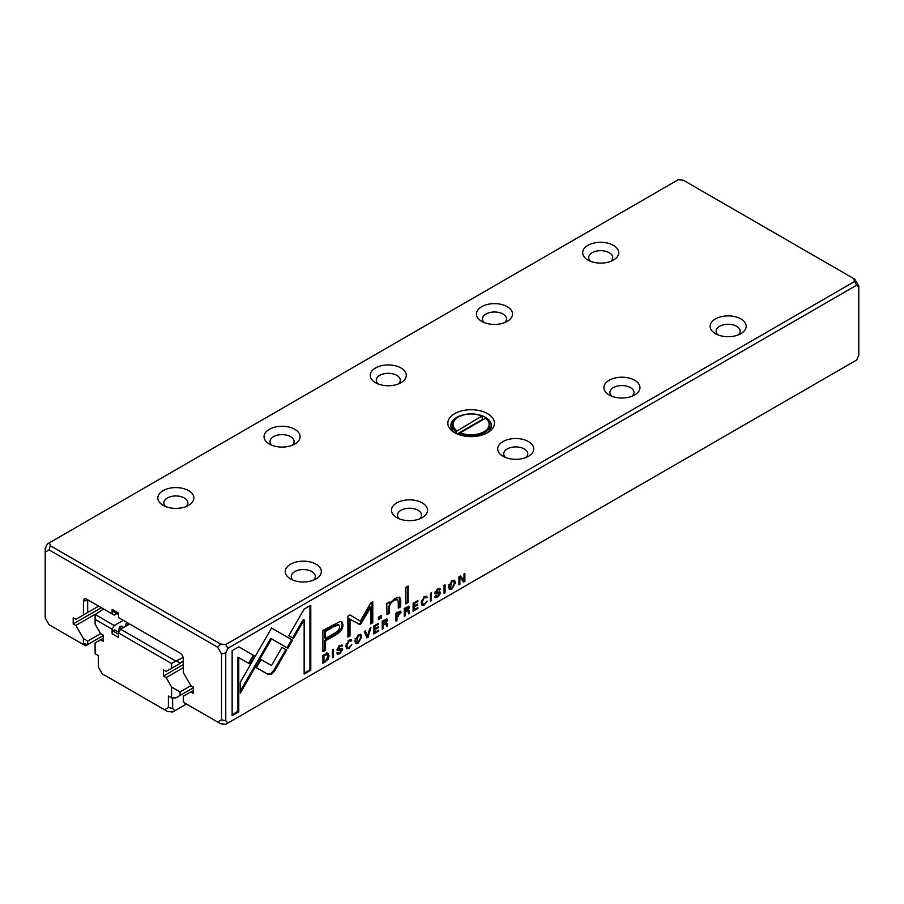 <?xml version="1.0" encoding="UTF-8"?>
<svg xmlns="http://www.w3.org/2000/svg" width="904" height="904" viewBox="0 0 904 904"><rect width="100%" height="100%" fill="white"/><g stroke="black" fill="none" stroke-linecap="round" stroke-linejoin="round"><path stroke-width="1.36" d="M482.996 419.693A18.781 10.837 0 0 0 482.408 419.422L481.866 416.055L456.113 431.536A18.781 10.837 180 0 1 452.339 425.016A18.781 10.837 180 0 1 457.842 417.354A18.781 10.837 180 0 1 458.113 417.196M481.866 416.055A18.023 10.407 0 0 0 458.373 417.049A18.023 10.407 0 0 0 456.656 430.609M485.584 418.202L460.373 432.756A18.023 10.407 0 0 0 483.866 431.762A18.023 10.407 0 0 0 485.584 418.202L486.126 418.495A18.781 10.837 180 0 1 489.9 425.016A18.781 10.837 180 0 1 479.504 434.722A18.781 10.837 180 0 1 459.831 433.683L460.373 432.756M459.831 434.937L459.831 433.683M456.113 431.536L456.113 433.457M482.408 419.422L457.221 433.965M118.492 634.179L112.864 630.935L114.65 629.896L118.831 632.314M121.927 628.461L119.543 627.082L121.328 626.043L123.724 627.432M128.605 624.607L126.21 623.229L127.249 622.63M112.864 630.935L112.119 633.749L112.119 629.218L95.123 619.409L95.123 624.144L100.581 633.602L103.237 635.139L103.237 641.264L100.581 639.738L95.123 642.891L95.123 653.75L98.31 655.592L98.31 667.05L102.186 673.774L164.528 709.764L168.404 707.527L168.404 696.057L171.59 697.899L171.59 687.04L166.133 677.582L163.477 676.045L163.477 669.909L166.133 671.446L171.59 668.293L171.59 663.559L118.492 632.902L120.616 629.218L129.645 624.009M120.616 629.218L175.839 661.106L183.139 657.513M118.492 632.902L118.492 637.422L112.119 633.749M171.59 687.04L180.088 691.944L190.868 685.729L193.524 687.255L193.524 693.391L190.868 691.854L183.275 696.238L183.275 701.176L184.156 702.702L217.627 722.025L221.514 719.787L221.514 653.942L217.627 647.219L49.087 549.903L45.2 552.152L45.2 617.986L49.087 624.721L82.558 644.043L83.439 643.535L83.439 638.597L75.846 625.455L73.201 623.918L73.201 617.794L75.846 619.319L83.439 614.946L83.439 601.013A4.509 2.599 60 0 1 86.626 599.171L114.243 615.115L116.853 613.613M166.133 677.582L183.275 667.683M163.477 676.045L183.275 664.609M183.275 661.106L180.088 662.948L183.275 661.547M180.088 663.389L171.59 668.293M103.621 608.98L95.123 614.505L114.243 625.545L123.272 620.325M100.581 639.738L103.237 638.201M172.653 697.899L172.653 708.533L174.777 710.781L172.653 712.002L167.534 711.493L164.528 709.764M174.777 710.781L186.461 704.035M180.088 691.944L180.088 695.447L175.839 697.899L171.59 697.899M180.088 695.447L193.524 687.695M114.243 625.545L112.119 629.218M119.543 627.082L118.232 631.964M126.21 623.229L125.34 626.495M176.901 661.106L180.088 662.948M95.123 619.409L95.123 614.505M175.839 661.106L171.59 663.559M172.653 708.533L168.404 707.527M45.2 552.152L45.2 548.683L47.324 543.982L49.449 542.762L50.33 545.722L220.632 644.043L225.763 644.552L854.551 281.528L853.67 278.568L683.367 180.235L678.237 179.726L49.449 542.762M366.934 637.885L368.052 637.241L370.9 627.67L369.804 628.314L367.544 636.303L365.419 630.834L364.278 631.489L366.934 637.885M349 648.383L351.78 644.507L349 647.467L347.622 647.648L346.921 645.501L349 641.038L351.758 640.8L351.26 639.704L349.091 640.145L345.825 646.157L346.729 648.756L349 648.383L346.356 648.417M349.498 640.314L350.684 641.422M439.412 588.346L440.361 589.408L437.83 588.911L434.948 592.809L435.773 593.928L439.559 593.781L437.717 596.222L435.954 595.713L434.869 596.346L435.355 597.736L437.739 597.137L440.621 593.069L440.203 592.018L436.033 592.12L437.728 589.837L440.361 589.532L439.943 588.459M435.4 596.041L436.293 596.561L435.954 595.713M438.485 592.708L439.559 593.781L439.773 592.583L440.621 593.069M434.948 592.809L435.129 593.555M438.214 589.046L439.344 590.12M435.186 591.679L436.225 592.606L435.197 591.634M424.338 604.889L427.117 601.013L424.338 603.974L422.959 604.154L422.247 601.996L424.338 597.544L427.095 597.307L426.598 596.211L424.428 596.64L421.162 602.663L422.066 605.262L424.338 604.889L421.693 604.923M424.835 596.821L426.021 597.928M452 588.911L455.469 582.831L454.542 580.3L452 580.73L448.52 586.843L449.446 589.329L452 588.911L449.073 589.001M444.056 593.363L445.073 592.787L445.073 584.854L444.056 585.442L444.056 593.363M238.825 646.823L232.136 650.688L232.136 715.663L238.769 711.832L238.769 657.626L249.493 663.818L254.182 655.694L238.825 646.823L253.335 655.197L248.645 663.333M341.475 644.891L342.424 645.953L339.893 645.456L337.011 649.354L337.836 650.473L341.622 650.326L339.768 652.767L338.017 652.259L336.932 652.891L337.418 654.281L339.802 653.682L342.684 649.614L342.266 648.563L338.096 648.665L339.791 646.383L342.424 646.077L342.006 645.004M337.463 652.586L338.356 653.106L338.017 652.259M340.548 649.253L341.622 650.326M337.011 649.354L337.192 650.1M340.277 645.592L341.396 646.665M337.248 648.224L338.288 649.151L337.26 648.179M340.266 621.387L322.897 630.45L322.897 651.694L325.519 650.179L325.519 640.823L333.655 636.134C339.983 632.834 343.079 629.003 342.955 624.619L341.701 621.703L340.266 621.387M413.105 603.307L413.105 611.24L417.908 608.46L417.908 607.511L414.122 609.703L414.122 607.002L417.671 604.957L417.671 604.019L414.122 606.064L414.122 603.657L417.829 601.51L417.829 600.584L413.105 603.307M458.916 576.854L458.916 584.786L459.865 584.244L459.865 577.509L463.65 582.052L464.893 581.34L464.893 573.407L463.978 573.938L463.978 580.402L460.373 576.017L458.916 576.854M856.676 360.018L858.8 355.317L858.8 287.449L856.676 285.201L227.887 648.236L225.763 652.925L225.763 720.804L227.887 723.042L856.676 360.018M430.406 601.239L431.423 600.663L431.423 592.73L430.406 593.318L430.406 601.239M409.501 607.454L409.06 606.347L404.291 608.403L404.291 616.325L405.308 615.737L405.308 612.166L406.585 611.42L408.122 611.33L408.585 613.85L409.67 613.217L409.196 610.697L408.099 610.132L409.501 607.454L408.653 606.968L408.405 608.109M408.314 610.076L407.557 609.816M406.585 611.42L405.738 610.934L407.049 610.55L408.122 611.33M327.745 653.264L322.92 655.377L322.92 663.31L328.129 659.355L329.067 655.897L328.118 653.411M287.867 648.281L292.625 640.19L271.562 628.031L240.272 682.317L240.272 693.142L271.573 638.868L287.867 648.281M271.573 628.031L291.766 639.704L287.009 647.784M358.278 643.026L361.747 636.947L360.82 634.405L358.278 634.834L354.797 640.959L355.724 643.445L358.278 643.026L355.351 643.117M378.414 617.161L378.414 619.647L381.285 617.986L381.285 615.5L378.414 617.161M405.715 587.464L405.715 603.883L408.179 602.459L408.179 586.041L405.715 587.464M373.894 625.941L373.894 633.874L378.708 631.094L378.708 630.144L374.911 632.337L374.911 629.636L378.471 627.591L378.471 626.653L374.911 628.709L374.911 626.291L378.629 624.144L378.629 623.218L373.894 625.941M386.776 603.375L386.98 614.697L389.5 613.251L389.5 606.934C389.658 604.38 391.285 602.154 394.393 600.245L397.489 599.533L398.268 601.748L398.268 608.177L400.732 606.765L400.732 599.985L399.692 597.284L394.991 598.38L389.398 603.849L389.24 601.951L386.776 603.375M360.357 624.641L370.685 607.398L370.685 623.929L372.787 622.72L372.787 601.827L370.685 603.036L360.357 621.138L350.029 614.957L347.916 616.178L347.916 637.083L350.006 635.874L350.006 619.308L360.357 624.641L349.159 618.811L349.159 635.376L347.916 636.1M310.784 605.273L304.162 609.104L288.794 635.715L293.484 638.427L304.151 619.941L304.151 674.09L310.784 670.259L310.784 605.273M401.093 612.426L400.63 611.206L395.952 613.206L395.952 621.138L396.969 620.551L396.969 617.07L401.093 612.426L400.235 611.929L400.009 613.194M268.398 674.565L271.482 674.226L274.601 670.983L286.67 650.055L281.98 647.343L271.505 665.525L261.041 659.558L256.34 667.683L268.398 674.565L256.352 667.683M332.469 657.784L333.486 657.208L333.486 649.275L332.469 649.863L332.469 657.784M387.454 620.189L387.025 619.082L382.245 621.127L382.245 629.048L383.262 628.461L383.262 624.89L384.539 624.144L386.087 624.065L386.539 626.574L387.624 625.941L387.149 623.421L386.064 622.856L387.454 620.189L386.607 619.692L386.37 620.833M386.268 622.799L385.511 622.54M384.539 624.144L383.703 623.658L385.002 623.274L386.087 624.065M190.868 685.729L183.275 672.587L183.275 658.654A4.509 2.599 60 0 0 180.088 653.14L118.492 617.568L118.492 613.048L112.119 609.364L112.119 613.895M853.67 278.568L854.913 279.279L858.8 286.014L858.8 287.449M83.439 638.597L87.688 641.049L100.581 633.602M87.688 641.049L87.688 644.552L103.237 635.568M75.846 625.455L95.123 614.324M73.201 623.918L101.338 607.669M83.439 601.013L88.75 600.403L86.626 599.171L88.75 600.403A1.503 0.87 -120 0 0 87.993 600.324A1.503 0.87 -120 0 0 87.688 601.013L87.688 612.494L98.683 606.143M87.688 612.494L83.439 614.946M190.868 691.854L193.524 690.328M227.887 723.042L225.763 724.274L220.632 723.765L217.627 722.025M487.584 413.67A23.278 13.447 180 0 1 487.584 432.688A23.278 13.447 180 0 1 454.655 432.688A23.278 13.447 180 0 1 454.655 413.67A23.278 13.447 180 0 1 487.584 413.67M316.05 564.22A18.023 10.407 180 0 1 316.05 578.933A18.023 10.407 180 0 1 290.557 578.933A18.023 10.407 180 0 1 290.557 564.22A18.023 10.407 180 0 1 316.05 564.22M422.258 502.895A18.023 10.407 180 0 1 422.258 517.619A18.023 10.407 180 0 1 396.766 517.619A18.023 10.407 180 0 1 396.766 502.895A18.023 10.407 180 0 1 422.258 502.895M528.478 441.57A18.023 10.407 180 0 1 528.478 456.294A18.023 10.407 180 0 1 502.986 456.294A18.023 10.407 180 0 1 502.986 441.57A18.023 10.407 180 0 1 528.478 441.57M634.687 380.256A18.023 10.407 180 0 1 634.687 394.969A18.023 10.407 180 0 1 609.194 394.969A18.023 10.407 180 0 1 609.194 380.256A18.023 10.407 180 0 1 634.687 380.256M188.586 490.635A18.023 10.407 180 0 1 188.586 505.347A18.023 10.407 180 0 1 163.093 505.347A18.023 10.407 180 0 1 163.093 490.635A18.023 10.407 180 0 1 188.586 490.635M294.806 429.31A18.023 10.407 180 0 1 294.806 444.022A18.023 10.407 180 0 1 269.313 444.022A18.023 10.407 180 0 1 269.313 429.31A18.023 10.407 180 0 1 294.806 429.31M401.014 367.984A18.023 10.407 180 0 1 401.014 382.708A18.023 10.407 180 0 1 375.522 382.708A18.023 10.407 180 0 1 375.522 367.984A18.023 10.407 180 0 1 401.014 367.984M507.234 306.671A18.023 10.407 180 0 1 507.234 321.383A18.023 10.407 180 0 1 481.742 321.383A18.023 10.407 180 0 1 481.742 306.671A18.023 10.407 180 0 1 507.234 306.671M740.907 318.931A18.023 10.407 180 0 1 740.907 333.644A18.023 10.407 180 0 1 715.414 333.644A18.023 10.407 180 0 1 715.414 318.931A18.023 10.407 180 0 1 740.907 318.931M613.443 245.346A18.023 10.407 180 0 1 613.443 260.058A18.023 10.407 180 0 1 587.95 260.058A18.023 10.407 180 0 1 587.95 245.346A18.023 10.407 180 0 1 613.443 245.346M112.119 609.364L112.864 611.307L118.492 614.562M610.889 261.29A12.012 6.938 0 0 0 612.72 257.606A12.012 6.938 0 0 0 609.194 252.702A12.012 6.938 0 0 0 596.098 251.199A12.012 6.938 0 0 0 588.685 257.606A12.012 6.938 0 0 0 590.515 261.29M738.342 334.875A12.012 6.938 0 0 0 740.173 331.192A12.012 6.938 0 0 0 736.658 326.287A12.012 6.938 0 0 0 723.562 324.785A12.012 6.938 0 0 0 716.137 331.192A12.012 6.938 0 0 0 717.968 334.875M504.669 322.615A12.012 6.938 0 0 0 506.5 318.931A12.012 6.938 0 0 0 502.986 314.027A12.012 6.938 0 0 0 489.889 312.524A12.012 6.938 0 0 0 482.465 318.931A12.012 6.938 0 0 0 484.295 322.615M398.461 383.929A12.012 6.938 0 0 0 400.291 380.256A12.012 6.938 0 0 0 396.766 375.352A12.012 6.938 0 0 0 383.669 373.838A12.012 6.938 0 0 0 376.256 380.256A12.012 6.938 0 0 0 378.087 383.929M292.241 445.254A12.012 6.938 0 0 0 294.071 441.57A12.012 6.938 0 0 0 290.557 436.666A12.012 6.938 0 0 0 277.46 435.163A12.012 6.938 0 0 0 270.036 441.57A12.012 6.938 0 0 0 271.867 445.254M186.032 506.579A12.012 6.938 0 0 0 187.862 502.895A12.012 6.938 0 0 0 184.337 497.991A12.012 6.938 0 0 0 171.24 496.488A12.012 6.938 0 0 0 163.827 502.895A12.012 6.938 0 0 0 165.658 506.579M632.133 396.201A12.012 6.938 0 0 0 633.964 392.517A12.012 6.938 0 0 0 630.438 387.613A12.012 6.938 0 0 0 617.342 386.11A12.012 6.938 0 0 0 609.929 392.517A12.012 6.938 0 0 0 611.759 396.201M525.913 457.514A12.012 6.938 0 0 0 527.744 453.842A12.012 6.938 0 0 0 524.23 448.938A12.012 6.938 0 0 0 511.133 447.435A12.012 6.938 0 0 0 503.709 453.842A12.012 6.938 0 0 0 505.539 457.514M419.705 518.839A12.012 6.938 0 0 0 421.535 515.156A12.012 6.938 0 0 0 418.01 510.251A12.012 6.938 0 0 0 404.913 508.749A12.012 6.938 0 0 0 397.5 515.156A12.012 6.938 0 0 0 399.331 518.839M313.485 580.165A12.012 6.938 0 0 0 315.315 576.481A12.012 6.938 0 0 0 311.801 571.577A12.012 6.938 0 0 0 298.704 570.074A12.012 6.938 0 0 0 291.28 576.481A12.012 6.938 0 0 0 293.111 580.165M452.339 428.564A20.283 11.707 0 0 0 451.864 429.31M490.375 429.31A20.283 11.707 0 0 0 489.9 428.564M486.442 433.298A20.283 11.707 0 0 0 491.392 425.626A20.283 11.707 0 0 0 485.459 417.354A20.283 11.707 0 0 0 463.356 414.812A20.283 11.707 0 0 0 450.836 425.626A20.283 11.707 0 0 0 455.785 433.298M83.439 643.535L87.688 644.552L85.564 645.784L82.558 644.043M225.763 644.552L227.887 648.236M856.676 285.201L854.551 281.528M225.763 720.804L221.514 719.787M49.087 549.903L50.33 545.722M221.514 653.942L225.763 652.925M220.632 644.043L217.627 647.219M430.575 593.216L430.406 600.267M430.575 600.166L431.423 600.663M408.54 606.245L408.653 606.968M405.297 611.183L404.45 611.669L404.291 615.341M408.348 610.211L408.393 612.968M404.45 608.324L405.308 608.81L405.308 611.194L404.45 610.697L404.45 608.324L407.557 607.703M404.45 615.251L405.308 615.737M404.45 611.669L405.308 612.166M408.823 612.731L409.67 613.217M405.308 611.194L408.416 608.2L407.331 607.025M408.416 608.2L405.308 608.81M323.903 661.751L322.92 662.327M326.898 652.778L328.22 655.411L327.96 657.276M323.18 655.231L323.937 655.66L323.937 661.773L323.078 661.276L323.078 655.276M325.383 653.954L327.282 654.507L323.937 655.66M323.937 661.773L325.564 660.835L328.005 656.519L327.282 654.507M459.865 577.509L459.017 577.023L458.916 583.803M459.017 583.747L459.865 584.244M464.046 573.893L464.046 580.843L463.097 581.396M464.046 580.843L464.893 581.34M460.068 576.198L463.978 580.402M291.766 639.704L292.625 640.19M276.274 630.732L275.415 630.246L276.262 630.743M271.573 638.868L270.725 638.382L240.272 691.187M360.357 634.246L360.549 638.732M358.187 634.89L359.928 635.455L358.266 635.715L356.605 642.371L358.266 642.111L360.651 637.546L359.928 635.455M356.605 642.371L355.758 641.874L355.114 638.778M414.088 609.691L413.105 610.256M417.094 607.985L417.908 608.46M414.077 606.042L413.264 606.516L413.264 609.217L414.122 609.703M413.264 606.516L414.122 607.002M416.857 604.482L417.671 604.957M413.264 603.217L413.264 605.578L414.122 606.064M413.309 603.194L414.122 603.657M417.015 601.047L417.829 601.51M341.249 621.511L342.107 624.133C342.232 628.506 339.136 632.348 332.808 635.636L324.672 640.337L324.672 649.693L322.897 650.722M325.519 638.382L324.672 637.885L324.672 630.924L332.48 626.415L338.062 624.359L338.91 624.845L333.327 626.901L325.519 631.41L325.519 638.382L333.327 633.874C337.531 631.873 339.621 629.512 339.576 626.777L338.91 624.845M324.672 649.693L325.519 650.179M324.672 640.337L325.519 640.823M324.672 630.924L325.519 631.41M380.437 615.997L380.437 617.5L378.414 618.664M380.437 617.5L381.285 617.986M339.181 653.061L337.09 653.897M341.723 648.439L341.622 650.281M340.548 646.179L338.943 645.885M341.576 645.456L340.921 645.964M341.576 645.58L342.424 646.077M340.774 649.829L336.989 649.976M407.331 586.538L407.331 601.974L405.715 602.9M407.331 601.974L408.179 602.459M238.769 657.626L237.921 657.14L237.921 711.346L232.136 714.691M237.921 711.346L238.769 711.832M253.335 655.197L254.182 655.694M374.889 632.325L373.894 632.89M377.883 630.619L378.708 631.094M374.877 628.687L374.064 629.15L374.064 631.851L374.911 632.337M374.064 629.15L374.911 629.636M377.657 627.116L378.471 627.591M374.911 626.291L374.109 625.828L374.064 628.212L374.911 628.709M377.815 623.681L378.629 624.144M444.214 585.34L444.056 592.391M444.214 592.289L445.073 592.787M454.079 580.131L454.271 584.628M451.91 580.786L453.65 581.351L451.989 581.6L450.328 588.255L451.989 588.007L454.373 583.442L453.65 581.351M450.328 588.255L449.48 587.769L448.836 584.673M389.375 603.838L388.652 612.754L386.98 613.714M388.652 612.754L389.5 613.251M397.489 599.533L393.545 599.759L390.042 602.798M399.229 597.103L399.884 606.268L398.268 607.205M399.884 606.268L400.732 606.765M388.471 602.392L389.398 603.849M421.479 600.414L422.111 603.669L422.959 604.154M425.162 597.442L423.49 597.047M426.089 596.075L425.535 597.228M426.247 596.821L427.095 597.307M370.685 607.398L369.838 606.9L360.493 622.992L358.526 624.133M360.493 622.992L361.34 623.489M371.928 602.313L371.928 622.234L370.685 622.946M371.928 622.234L372.787 622.72M350.017 614.969L360.357 621.138M349.159 635.376L350.006 635.874M349.159 618.811L350.006 619.308M437.129 596.516L435.027 597.352M439.672 591.894L439.773 592.583M438.485 589.634L436.881 589.34M439.513 588.911L438.858 589.419M439.513 589.035L440.361 589.532M438.711 593.284L434.926 593.442M304.151 619.941L303.303 619.455L292.636 637.93M309.936 605.77L309.936 669.762L304.151 673.107M309.936 669.762L310.784 670.259M400.11 611.104L400.235 611.929M396.121 613.115L396.121 615.601L396.969 616.087L396.121 616.584L395.952 620.155M397.59 612.2L399.161 612.573M396.121 620.065L396.969 620.551M396.121 616.584L396.969 617.07M396.178 613.081L396.969 613.534L396.969 616.087L400.009 613.07L398.901 611.838M400.009 613.07L398.438 612.686L396.969 613.534M346.142 643.908L346.774 647.162L347.622 647.648M349.837 640.936L348.153 640.54M350.752 639.58L350.198 640.721M350.91 640.314L351.758 640.8M281.98 647.343L285.822 649.558L273.754 670.497L270.635 673.74L267.55 674.068M273.754 670.497L274.601 670.983M285.822 649.558L286.67 650.055M367.363 636.213L366.606 637.094M367.205 636.755L368.052 637.241M364.888 631.15L367.544 636.303M332.638 649.761L332.469 656.812M332.638 656.711L333.486 657.208M386.494 618.98L386.607 619.692M385.522 620.426L382.415 621.048L382.415 623.421L383.262 623.918L382.415 624.393L382.245 628.065M386.302 622.935L386.347 625.704M382.415 627.975L383.262 628.461M382.415 624.393L383.262 624.89M386.776 625.455L387.624 625.941M382.415 621.048L383.262 621.534L383.262 623.918L386.37 620.924L385.285 619.749M386.37 620.924L383.262 621.534M405.941 607.465L406.789 607.951M324.513 661.434L325.327 661.909M327.44 658.959L328.129 659.355M328.22 655.411L329.067 655.897M324.626 654.394L325.383 654.824M269.448 640.586L270.296 641.072M357.566 635.309L358.266 635.715M332.808 635.636L333.655 636.134M342.107 624.133L342.955 624.619M332.48 626.415L333.327 626.901M338.955 653.196L339.802 653.682M341.836 649.129L342.684 649.614M339.09 645.976L339.791 646.383M338.695 649.58L339.542 650.078M451.288 581.193L451.989 581.6M388.652 606.437L389.5 606.934M393.545 599.759L394.393 600.245M399.884 599.499L400.732 599.985M421.4 601.51L422.247 601.996M423.671 597.16L424.338 597.544M436.892 596.651L437.739 597.137M437.039 589.431L437.728 589.837M436.632 593.035L437.479 593.532M397.263 615.929L398.11 616.415M397.647 612.234L398.438 612.686M346.062 645.004L346.921 645.501M348.334 640.654L349 641.038M383.906 620.189L384.754 620.675M489.9 430.055L489.9 425.016M452.339 430.055L452.339 425.016"/></g></svg>

